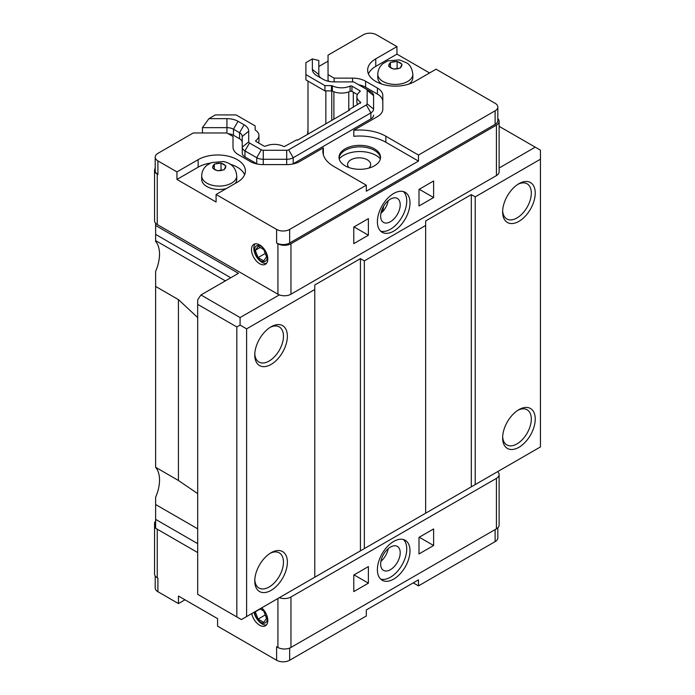 <?xml version="1.0" encoding="UTF-8"?>
<svg xmlns="http://www.w3.org/2000/svg" width="695" height="695" viewBox="0 0 695 695"><rect width="100%" height="100%" fill="white"/><g stroke="black" fill="none" stroke-linecap="round" stroke-linejoin="round"><path stroke-width="1.04" d="M157.904 584.182L157.904 578.153L157.252 577.78A9.226 5.325 180 0 1 154.551 574.018L154.551 523.552A9.226 5.325 0 0 0 155.619 526.045M307.989 129.991L307.529 134.396M289.659 648.07L289.659 660.25L366.3 616.005L366.3 609.975L418.477 579.847L418.477 585.876L413.264 582.862M289.659 660.25A9.226 5.325 180 0 1 276.61 660.25L217.587 626.169L217.587 618.637L178.45 596.041L178.45 603.573L157.904 591.714A9.226 5.325 180 0 1 155.202 587.944L155.202 575.981M184.974 599.811L178.45 603.573M418.477 155.063L495.118 110.818A9.226 5.325 0 0 0 497.82 107.056A9.226 5.325 0 0 0 495.118 103.286L436.086 69.205L414.889 81.445A27.67 15.976 180 0 1 384.735 84.912A27.67 15.976 180 0 1 367.655 70.152A27.67 15.976 180 0 1 375.76 58.849L396.958 46.608L376.412 34.75A9.226 5.325 0 0 0 363.363 34.75L328.04 55.148L328.04 74.608L334.113 78.118L352.565 78.118A18.452 10.651 180 0 1 365.613 81.237L377.411 88.048A18.452 10.651 180 0 1 382.815 95.58L382.815 109.106A18.452 10.651 180 0 1 377.411 116.638L353.79 130.278A36.896 21.302 180 0 1 385.864 136.237L418.477 155.063L418.477 161.092L366.3 191.221L366.3 185.191L333.687 166.366A36.896 21.302 180 0 1 322.88 151.302A36.896 21.302 180 0 1 323.366 147.844L299.745 161.483A18.452 10.651 180 0 1 286.696 164.602L263.266 164.602A18.452 10.651 180 0 1 250.217 161.483L238.42 154.672A18.452 10.651 180 0 1 233.016 147.14L233.016 136.489L226.935 132.98L193.227 132.98L157.904 153.369A9.226 5.325 0 0 0 155.202 157.139A9.226 5.325 0 0 0 157.904 160.901L176.947 171.9L198.145 159.659A27.67 15.976 180 0 1 228.308 156.201A27.67 15.976 180 0 1 245.387 170.961A27.67 15.976 180 0 1 237.282 182.255L216.084 194.496L216.084 202.028L176.947 179.432L176.947 171.9M334.113 78.118L334.113 81.897A15.681 9.052 180 0 1 323.027 79.247L316.946 75.738A15.681 9.052 180 0 1 312.359 69.335L312.359 58.927L318.814 60.474L318.814 74.608A9.226 5.325 0 0 0 321.49 78.353M370.887 91.818L366.326 89.177L370.887 91.818A9.226 5.325 180 0 1 373.589 95.58L373.589 109.106A9.226 5.325 180 0 1 370.887 112.877L293.221 157.713A9.226 5.325 180 0 1 286.696 159.277L263.266 159.277A9.226 5.325 180 0 1 256.742 157.713L244.944 150.902A9.226 5.325 180 0 1 242.242 147.14L242.242 153.161A9.226 5.325 0 0 0 244.944 156.931L256.742 163.742A9.226 5.325 0 0 0 257.272 164.02M292.691 164.02A9.226 5.325 0 0 0 293.221 163.742L370.887 118.897A9.226 5.325 0 0 0 373.589 115.135M242.242 147.14L242.242 136.489A9.226 5.325 0 0 0 239.54 132.719L233.459 129.209A9.226 5.325 0 0 0 226.935 127.654L202.453 127.654L208.908 118.654L226.935 118.654A15.681 9.052 180 0 1 238.029 121.304L244.101 124.813A15.681 9.052 180 0 1 248.697 131.216L248.697 141.867L242.242 147.14M228.247 133.727A9.226 5.325 180 0 1 233.459 135.238L239.54 138.748A9.226 5.325 180 0 1 242.242 142.51M202.453 132.98L202.453 127.654M233.016 147.14L233.016 142.51M323.366 147.844L323.366 153.864A36.896 21.302 180 0 0 323.253 154.316M353.79 130.278L353.79 136.307A36.896 21.302 180 0 1 385.864 142.267L418.477 161.092M358.62 84.729A18.452 10.651 180 0 1 365.613 87.257L377.411 94.077A18.452 10.651 180 0 1 382.815 101.609M328.04 74.608L328.04 80.629L329.552 81.506M318.814 66.494L328.04 61.169M374.449 148.852A20.754 11.98 0 0 0 351.835 146.254A20.754 11.98 0 0 0 339.021 157.322A20.754 11.98 0 0 0 359.775 169.311A20.754 11.98 0 0 0 380.53 157.322A20.754 11.98 0 0 0 374.449 148.852M312.359 58.927L305.896 62.654L305.896 74.626L324.947 85.624L331.463 85.624A1.381 0.799 180 0 1 332.375 85.824L332.375 91.097A13.839 7.992 0 0 0 350.106 91.358L350.106 86.084A13.839 7.992 180 0 1 332.375 85.824M497.82 527.792L497.82 537.861A9.226 5.325 180 0 1 495.118 541.631L418.477 585.876M373.589 109.106L367.134 103.842A2.771 1.599 180 0 1 366.326 104.971L288.66 149.807A2.771 1.599 180 0 1 286.696 150.276L286.696 164.602M367.134 103.842L367.134 90.307L373.589 95.58M352.565 78.118L352.565 81.897A2.771 1.599 180 0 1 354.519 82.366L366.326 89.177A2.771 1.599 180 0 1 367.134 90.307M352.565 81.897L334.113 81.897M350.106 86.084A1.381 0.799 180 0 1 351.939 86.145L359.784 90.671A1.381 0.799 180 0 1 360.184 91.236A1.381 0.799 180 0 1 359.888 91.74A13.839 7.992 180 0 0 356.9 96.701A13.839 7.992 180 0 0 360.331 101.965A1.381 0.799 180 0 1 360.679 102.495L349.012 109.688L349.663 110.062L297.486 140.19L296.834 139.817L284.368 146.549A1.381 0.799 180 0 1 283.456 146.35A13.839 7.992 180 0 0 265.742 146.089A1.381 0.799 180 0 1 263.9 146.028L256.064 141.502A1.381 0.799 180 0 1 255.656 140.937A1.381 0.799 180 0 1 255.951 140.442L255.951 141.441M208.908 118.654L215.363 114.927L236.109 114.927L255.152 125.917L255.152 129.678A1.381 0.799 180 0 0 255.499 130.208A13.839 7.992 180 0 1 258.948 135.482A13.839 7.992 180 0 1 255.951 140.442M244.944 156.931L244.944 150.902L249.505 142.996A2.771 1.599 180 0 1 248.697 141.867M249.505 142.996L261.311 149.807L256.742 157.713L256.742 163.742M263.266 164.602L263.266 150.276A2.771 1.599 180 0 1 261.311 149.807M263.266 150.276L286.696 150.276M258.444 142.883A13.839 7.992 0 0 0 258.948 140.755L258.948 135.482M356.9 96.701L356.9 101.965A13.839 7.992 0 0 0 357.708 104.667M350.106 91.358A1.381 0.799 0 0 1 351.939 91.419L357.395 94.572M332.375 91.097A1.381 0.799 0 0 0 331.463 90.897L331.463 85.624M305.896 74.626L305.896 79.899L324.947 90.897L331.463 90.897M324.947 90.897L324.947 85.624M360.679 102.956L360.679 102.495M349.012 110.444L349.012 109.688M339.195 158.86A23.057 13.318 180 0 1 359.775 151.545A23.057 13.318 180 0 1 380.365 158.86M368.776 168.121A11.528 6.655 0 0 0 370.652 164.48A11.528 6.655 0 0 0 359.124 157.826A11.528 6.655 0 0 0 347.596 164.48A11.528 6.655 0 0 0 348.864 167.521M380.486 158.078A20.754 11.98 0 0 0 374.449 150.363A20.754 11.98 0 0 0 352.443 147.627A20.754 11.98 0 0 0 339.064 158.078M214.321 164.107L221.01 163.073L225.901 165.905L224.111 169.762L217.422 170.796L212.531 167.973L214.321 164.107L214.321 168.998M217.292 170.718L221.123 170.214M221.01 163.073L221.01 170.145M390.425 62.437L397.114 61.403L402.014 64.227L400.216 68.084L393.535 69.118L388.635 66.294L390.425 62.437L390.425 67.319M393.405 69.048L397.236 68.544M397.114 61.403L397.114 68.475M412.847 74.287A17.523 10.121 180 0 1 402.031 83.643A17.523 10.121 180 0 1 382.928 81.445A17.523 10.121 180 0 1 377.802 74.287C377.915 69.969 379.661 66.39 383.041 63.575L387.662 60.899L399.408 59.874L406.705 62.889C410.033 64.705 412.083 68.501 412.847 74.287L412.847 77.684A17.523 10.121 180 0 1 408.921 84.06M381.729 84.06A17.523 10.121 180 0 1 377.802 77.684L377.802 74.287M236.743 175.965A17.523 10.121 180 0 1 225.918 185.313A17.523 10.121 180 0 1 206.823 183.124A17.523 10.121 180 0 1 201.689 175.965C201.811 171.639 203.557 168.068 206.928 165.245L211.558 162.578L223.304 161.553C231.522 163.099 236.005 167.903 236.743 175.965L236.743 179.353A17.523 10.121 180 0 1 235.266 183.419M226.257 188.623A17.523 10.121 180 0 1 201.689 179.353L201.689 175.965M176.947 179.432L198.145 167.191A27.67 15.976 180 0 1 210.368 163.082M230.036 164.185A27.67 15.976 180 0 1 244.605 174.723M216.084 194.496L276.61 229.437A9.226 5.325 0 0 0 289.659 229.437L366.3 185.191M368.428 73.913A27.67 15.976 180 0 1 375.76 66.381L396.958 54.141L429.571 72.975M396.958 46.608L396.958 54.141M499.123 474.598A9.226 5.325 0 0 0 497.594 471.662L279.355 597.665A9.226 5.325 0 0 0 290.962 596.988L496.421 478.36A9.226 5.325 0 0 0 499.123 474.598L499.123 525.055A9.226 5.325 180 0 1 496.421 528.826L290.962 647.445A9.226 5.325 180 0 1 277.922 647.445L276.61 646.689L276.61 660.25M497.82 107.056L497.82 120.609A9.226 5.325 180 0 1 495.118 124.379L289.659 242.998A9.226 5.325 180 0 1 276.61 242.998L277.922 243.754A9.226 5.325 0 0 0 290.962 243.754L496.421 125.126A9.226 5.325 0 0 0 499.123 121.364A9.226 5.325 0 0 0 497.82 118.636M155.202 168.355A9.226 5.325 0 0 0 154.551 170.318A9.226 5.325 0 0 0 157.252 174.08L157.904 174.462A9.226 5.325 180 0 1 155.202 170.692L155.202 157.139M418.998 189.414L433.611 180.978L433.611 197.545L418.998 205.981L418.998 189.414M433.611 197.545L419.259 189.257M353.772 227.065L368.385 218.63L368.385 235.205L353.772 243.641L353.772 227.065M368.385 235.205L354.033 226.917M418.998 553.941L418.998 537.374L433.611 528.938L433.611 545.505L418.998 553.941M433.611 545.505L419.259 537.218M353.772 591.601L353.772 575.034L368.385 566.599L368.385 583.166L353.772 591.601M368.385 583.166L354.033 574.878M383.579 206.311A6.915 3.996 -60 0 1 380.982 212.965M388.227 200.69A13.839 7.992 -60 0 1 380.903 213.374M388.227 548.659A13.839 7.992 -60 0 1 380.903 561.334M380.652 216.076A13.839 7.992 -60 0 1 386.689 202.149A13.839 7.992 -60 0 1 397.349 198.44A13.839 7.992 -60 0 1 397.349 214.416A13.839 7.992 -60 0 1 383.51 222.409A13.839 7.992 -60 0 1 380.652 216.076M380.652 564.036A13.839 7.992 -60 0 1 386.689 550.11A13.839 7.992 -60 0 1 397.349 546.4A13.839 7.992 -60 0 1 397.349 562.377A13.839 7.992 -60 0 1 383.51 570.369A13.839 7.992 -60 0 1 380.652 564.036M380.652 231.14A23.057 13.318 120 0 0 397.722 223.052A23.057 13.318 120 0 0 406.74 201.011A23.057 13.318 120 0 0 403.474 191.594M409.998 202.888A23.057 13.318 -60 0 1 399.938 226.101A23.057 13.318 -60 0 1 382.163 232.278A23.057 13.318 -60 0 1 382.163 205.65A23.057 13.318 -60 0 1 405.22 192.333A23.057 13.318 -60 0 1 409.998 202.888M380.652 579.1A23.057 13.318 120 0 0 397.722 571.021A23.057 13.318 120 0 0 406.74 548.972A23.057 13.318 120 0 0 403.474 539.555M409.998 550.857A23.057 13.318 -60 0 1 399.938 574.061A23.057 13.318 -60 0 1 382.163 580.238A23.057 13.318 -60 0 1 382.163 553.611A23.057 13.318 -60 0 1 405.22 540.293A23.057 13.318 -60 0 1 409.998 550.857M259.939 608.872L263.744 611.061L266.567 618.341L263.744 622.364L258.097 619.097L255.273 611.826L260.165 608.994M258.097 619.097L265.255 614.962M255.273 611.826L255.578 611.391M255.273 250.304L258.097 246.282L263.744 249.548L266.567 256.829L263.744 260.842L258.097 257.584L255.273 250.304L260.165 247.481M258.097 257.584L265.255 253.449M254.083 612.252A11.528 6.655 -120 0 0 266.463 624.927M254.613 611.947A8.939 5.16 -120 0 0 261.068 622.468A8.939 5.16 -120 0 0 267.245 618.898A8.939 5.16 -120 0 0 261.355 608.055M261.685 607.864A11.528 6.655 60 0 1 267.523 617.872A11.528 6.655 60 0 1 265.421 625.795A11.528 6.655 60 0 1 257.506 623.65A11.528 6.655 60 0 1 251.755 613.598M255.169 243.841A11.528 6.655 -120 0 0 253.823 248.245A11.528 6.655 -120 0 0 258.114 259.009A11.528 6.655 -120 0 0 266.463 263.405M254.596 249.913A8.939 5.16 -120 0 0 264.083 261.711A8.939 5.16 -120 0 0 264.083 249.071A8.939 5.16 -120 0 0 254.596 249.913M251.503 249.583A11.528 6.655 60 0 1 253.892 244.31A11.528 6.655 60 0 1 265.421 250.965A11.528 6.655 60 0 1 265.421 264.282A11.528 6.655 60 0 1 256.533 261.19A11.528 6.655 60 0 1 251.503 249.583M155.619 521.059A9.226 5.325 0 0 0 154.551 523.552M197.693 552.551L155.619 528.261L155.619 497.307A33.204 19.173 120 0 0 155.619 467.327L155.619 271.354A33.204 19.173 120 0 0 155.619 241.382L155.619 225.484L238.455 273.309L200.951 294.967L240.088 317.563L279.355 294.889A9.226 5.325 0 0 0 290.962 294.211L496.421 175.592A9.226 5.325 0 0 0 499.123 171.821L499.123 121.364M154.551 170.318L154.551 220.775A9.226 5.325 0 0 0 155.619 223.269L155.619 225.484M279.355 294.889A9.226 5.325 180 0 1 277.922 294.211L157.252 224.546A9.226 5.325 180 0 1 155.619 223.269M325.859 123.814L325.859 90.897M307.989 134.126L307.989 81.106M499.123 168.008L535.237 147.158L499.123 126.316M502.65 436.695A20.294 11.719 120 0 0 506.82 444.913A20.294 11.719 120 0 0 516.967 443.905A20.294 11.719 120 0 0 530.224 426.026A20.294 11.719 120 0 0 527.114 409.763A20.294 11.719 120 0 0 517.914 410.259M518.93 447.293A23.057 13.318 -60 0 1 502.624 437.876A23.057 13.318 -60 0 1 518.93 409.633A23.057 13.318 -60 0 1 535.237 419.05A23.057 13.318 -60 0 1 518.93 447.293M518.93 183.689L518.93 183.689A23.057 13.318 -60 0 1 535.237 193.106A23.057 13.318 -60 0 1 518.93 221.349A23.057 13.318 -60 0 1 502.624 211.932A23.057 13.318 -60 0 1 518.93 183.689L518.93 183.689M517.914 184.305A20.294 11.719 -60 0 1 527.114 183.81A20.294 11.719 -60 0 1 527.114 207.249A20.294 11.719 -60 0 1 506.82 218.96A20.294 11.719 -60 0 1 502.65 210.75M254.796 579.795A20.294 11.719 120 0 0 258.966 588.013A20.294 11.719 120 0 0 269.113 587.006A20.294 11.719 120 0 0 282.37 569.118A20.294 11.719 120 0 0 279.26 552.864A20.294 11.719 120 0 0 270.06 553.359M271.067 590.394A23.057 13.318 -60 0 1 254.761 580.977A23.057 13.318 -60 0 1 271.067 552.734A23.057 13.318 -60 0 1 287.374 562.151A23.057 13.318 -60 0 1 271.067 590.394M271.067 326.789L271.067 326.789A23.057 13.318 -60 0 1 287.374 336.198A23.057 13.318 -60 0 1 271.067 364.441A23.057 13.318 -60 0 1 254.761 355.032A23.057 13.318 -60 0 1 271.067 326.789L271.067 326.789M270.06 327.406A20.294 11.719 -60 0 1 279.26 326.911A20.294 11.719 -60 0 1 279.26 350.341A20.294 11.719 -60 0 1 258.966 362.06A20.294 11.719 -60 0 1 254.796 353.842M200.951 294.967L197.693 299.858L197.693 304.384L236.83 326.971L240.088 325.095L240.088 317.563M197.693 317.58L178.424 299.606L155.619 286.444M535.237 147.158L540.449 150.172L540.449 446.92L241.391 619.575L197.693 594.347L197.693 304.384M155.619 467.301L178.424 480.471L197.693 493.632M178.424 480.471L178.424 299.606M236.83 616.943L236.83 326.971M540.449 159.207L475.224 196.867L471.314 194.609L425.653 220.967L425.653 225.484L364.345 260.886L360.427 258.627L314.774 284.985L314.774 289.502L246.612 328.857L240.088 325.095M425.653 513.197L425.653 225.484M364.345 548.598L364.345 260.886M471.314 486.839L471.314 194.609M475.224 484.58L475.224 196.867M246.612 616.569L246.612 328.857M360.427 550.857L360.427 258.627M314.774 577.215L314.774 289.502M366.326 104.971L370.887 112.877L370.887 118.897M288.66 149.807L293.221 157.713L293.221 163.742M244.101 124.813L239.54 132.719L239.54 138.748M238.029 121.304L233.459 129.209L233.459 135.238M226.935 118.654L226.935 132.98M385.864 136.237L385.864 142.267M377.411 88.048L377.411 94.077M365.613 81.237L365.613 87.257M318.814 74.608L312.359 69.335M351.939 91.419L351.939 86.145M359.784 91.818L359.784 90.671M360.331 103.155L360.331 101.965M242.242 136.489L248.697 131.216M212.8 167.365A6.455 3.727 180 0 1 214.043 164.698M215.346 163.942A6.455 3.727 180 0 1 219.976 163.229M221.757 163.499A6.455 3.727 180 0 1 225.145 165.462M225.623 166.487A6.455 3.727 180 0 1 224.389 169.163M223.078 169.91A6.455 3.727 180 0 1 218.456 170.631M216.666 170.353A6.455 3.727 180 0 1 214.651 169.563A6.455 3.727 180 0 1 213.278 168.399M388.913 65.695A6.455 3.727 180 0 1 390.156 63.019M391.459 62.263A6.455 3.727 180 0 1 396.089 61.551M397.87 61.829A6.455 3.727 180 0 1 401.258 63.784M401.736 64.809A6.455 3.727 180 0 1 400.494 67.485M399.191 68.24A6.455 3.727 180 0 1 394.56 68.953M392.779 68.675A6.455 3.727 180 0 1 390.755 67.893A6.455 3.727 180 0 1 389.391 66.72M198.145 159.659L198.145 167.191M375.76 58.849L375.76 66.381M157.904 578.153L157.904 591.714M495.118 529.581L495.118 541.631M495.118 124.379L495.118 110.818M289.659 242.998L289.659 229.437M276.61 242.998L276.61 229.437M157.904 174.462L157.904 160.901M157.252 529.199L157.252 577.78M277.922 598.491L277.922 647.445M290.962 596.988L290.962 647.445M496.421 478.36L496.421 528.826M496.421 175.592L496.421 125.126M290.962 294.211L290.962 243.754M277.922 294.211L277.922 243.754M157.252 224.546L157.252 174.08M353.303 107.212L353.303 92.209M348.777 110.575L348.777 91.896M333.904 119.166L333.904 91.775M331.767 120.4L331.767 90.915M155.619 240.618L225.354 280.876M155.619 234.38L230.757 277.757M197.693 543.655L155.619 519.365M155.619 504.518L197.693 528.808"/></g></svg>
